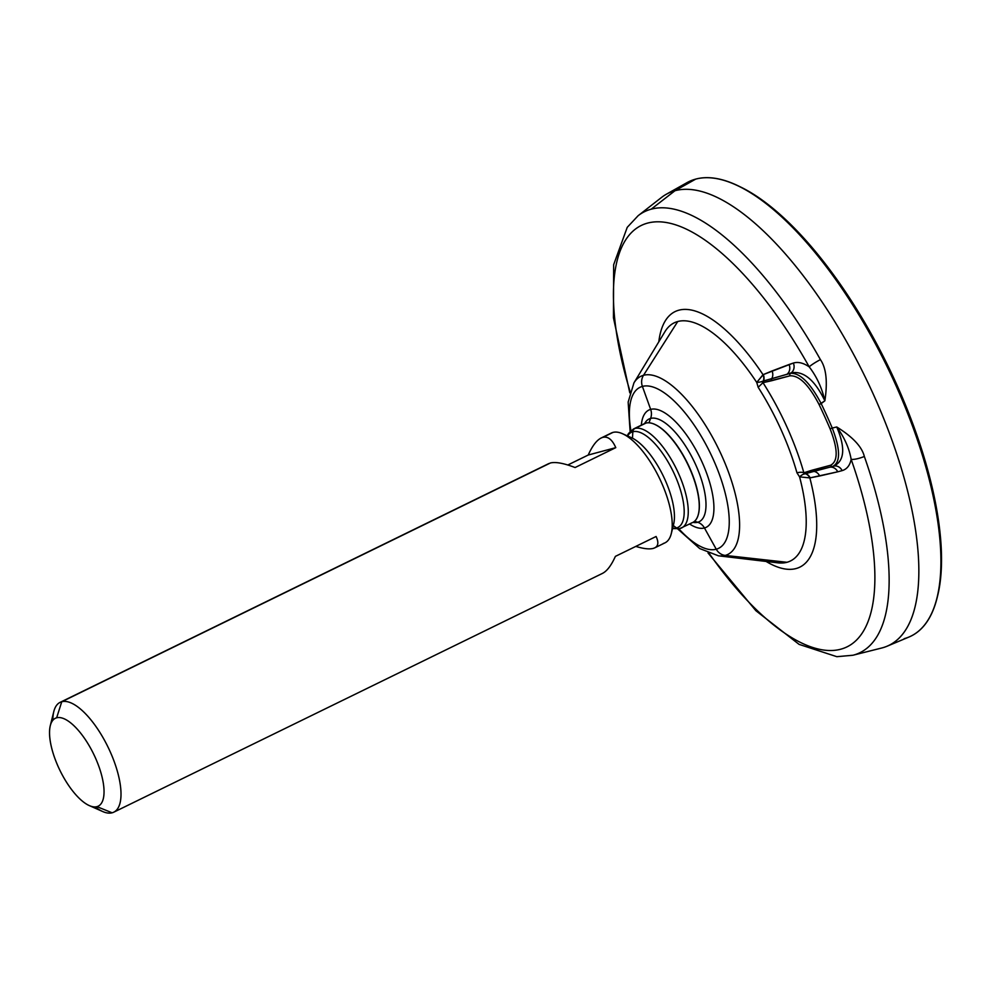 <?xml version="1.0" encoding="UTF-8"?>
<svg xmlns="http://www.w3.org/2000/svg" width="991" height="991" viewBox="0 0 991 991"><rect width="100%" height="100%" fill="white"/><g stroke="black" fill="none" stroke-linecap="round" stroke-linejoin="round"><path stroke-width="1.49" d="M736.09 184.97A250.884 96.077 64 0 1 887.961 365.877A250.884 96.077 64 0 1 937.35 596.855M734.988 184.462L737.193 185.441A250.884 96.077 64 0 1 887.961 365.877A250.884 96.077 64 0 1 937.647 595.69L937.065 598.044A252.916 96.858 -116 0 0 886.97 366.36A252.916 96.858 -116 0 0 734.988 184.462A252.916 96.858 -116 0 0 695.707 179.111A252.916 96.858 -116 0 0 679.442 188.228M904.176 638.662A252.916 96.858 -116 0 0 937.065 598.044M687.048 182.617A252.916 96.858 64 0 1 695.707 179.111L674.958 190.743A251.565 96.35 -116 0 0 666.336 194.236L687.048 182.617M881.172 648.139A251.565 96.35 -116 0 0 882.312 647.854A251.565 96.35 -116 0 0 887.168 646.194A251.565 96.35 -116 0 0 870.42 387.939A251.565 96.35 -116 0 0 674.958 190.743L695.707 179.111A252.916 96.858 64 0 1 892.222 377.36A252.916 96.858 64 0 1 909.057 636.99L887.168 646.194M629.793 392.845L613.441 317.814L613.652 264.733L627.229 227.348L638.13 215.704A245.409 93.984 64 0 1 651.186 209.188A245.409 93.984 -116 0 0 638.13 215.704L661.579 197.407A251.565 96.35 64 0 1 674.958 190.743L651.186 209.188A245.409 93.984 64 0 1 820.412 359.622A12.226 1.623 150.8 0 0 809.201 366.843C816.782 376.729 821.997 388.051 824.871 400.822C814.751 379.962 803.552 370.634 791.252 372.827L790.583 373.31A2.032 1.871 75 0 0 790 375.812C799.167 375.292 808.867 384.88 819.099 404.588L824.871 400.822C827.733 381.795 826.246 368.057 820.412 359.622A245.409 93.984 -116 0 0 651.186 209.188L674.958 190.743A251.565 96.35 64 0 1 873.195 393.972A251.565 96.35 64 0 1 882.312 647.854L853.462 655.113A245.409 93.984 -116 0 0 864.338 456.455C861.947 446.768 852.743 436.944 836.738 426.972L832.254 428.05A241.593 92.522 -116 0 0 821.18 403.61L824.871 400.822C814.751 379.962 803.552 370.634 791.252 372.827A8.151 7.222 71.4 0 0 793.333 363.065L763.033 374.697A142.159 54.443 -116 0 0 658.817 341.796A142.159 54.443 -116 0 1 763.033 374.697A8.151 7.247 -109.3 0 1 763.318 380.99L761.769 381.572A8.151 1.61 -1 0 1 756.728 382.427L763.281 374.598A8.151 7.247 -112.5 0 1 763.615 380.928L761.769 381.572L762.983 382.675A138.827 53.167 64 0 1 803.85 472.769L830.582 465.25C838.175 461.273 838.014 449.134 830.086 428.818A239.599 91.754 -116 0 0 819.099 404.588L821.18 403.61C810.254 382.96 800.059 372.851 790.583 373.31C800.059 372.851 810.254 382.96 821.18 403.61A241.593 92.522 64 0 1 832.254 428.05L830.086 428.818C838.014 449.134 838.175 461.273 830.582 465.25A2.032 1.871 75 0 0 832.799 466.389L813.722 471.369A2.032 1.871 -105 0 1 812.137 470.18L803.85 472.769A138.827 53.167 -116 0 0 762.983 382.675L758.165 387.283A131.766 50.467 64 0 1 796.95 472.794A8.151 3.208 164.2 0 1 803.85 472.769L803.763 474.144A8.151 2.601 -48.6 0 0 799.576 476.869L796.95 472.794A8.151 3.208 164.2 0 1 803.85 472.769L803.763 474.144L805.658 473.611A2.032 1.883 -108.9 0 1 804.444 472.509A2.032 1.883 71.1 0 0 805.658 473.611L813.722 471.369A8.151 7.185 -101.1 0 1 819.656 475.99L810.118 477.848A8.151 7.197 78.8 0 0 805.658 473.611L829.182 467.356M833.852 466.104A8.151 7.21 75 0 1 842.127 470.626L837.717 471.803L842.127 470.626C846.859 469.239 849.882 465.485 851.17 459.366C849.882 465.485 846.859 469.239 842.127 470.626A8.151 7.21 -105 0 0 833.629 466.166C844.555 461.026 845.596 447.957 836.738 426.972L832.254 428.05C840.442 449.493 840.628 462.277 832.799 466.389C840.628 462.277 840.442 449.493 832.254 428.05L830.086 428.818A239.599 91.754 -116 0 0 819.099 404.588C808.867 384.88 799.167 375.292 790 375.812L762.983 382.675L758.165 387.283A131.766 50.467 64 0 1 796.95 472.794L799.576 476.869A8.151 2.601 131.4 0 1 803.763 474.144L805.386 473.71A8.151 7.222 -104.2 0 1 809.845 477.897A142.159 54.443 -116 0 1 766.13 561.451A142.159 54.443 -116 0 0 809.845 477.897L837.717 471.803A8.151 7.21 75 0 0 829.244 467.343A8.151 7.21 -105 0 1 837.717 471.803L819.656 475.99A8.151 7.185 78.9 0 0 813.722 471.369A2.032 1.871 -105 0 1 812.137 470.18L830.582 465.25A2.032 1.871 75 0 0 832.799 466.389L833.604 466.166C844.555 461.026 845.596 447.957 836.738 426.972C844.357 437.341 849.176 448.143 851.17 459.366A234.471 89.797 64 0 1 851.021 644.571A234.471 89.797 64 0 1 709.184 553.436A234.471 89.797 -116 0 0 851.021 644.571A234.471 89.797 -116 0 0 851.17 459.366A12.226 3.27 -19.4 0 0 864.338 456.455C861.947 446.768 852.743 436.944 836.738 426.972C844.357 437.341 849.176 448.143 851.17 459.366A12.226 3.27 -19.4 0 0 864.338 456.455A245.409 93.984 64 0 1 853.462 655.113A245.409 93.984 64 0 1 852.904 655.249A245.409 93.984 -116 0 0 853.462 655.113L882.312 647.854A251.565 96.35 64 0 1 881.742 648.003L852.904 655.249L836.838 656.686L799.08 644.373L755.885 610.704L708.032 552.966M809.201 366.856A234.471 89.797 -116 0 0 652.078 222.195A234.471 89.797 -116 0 0 630.127 391.643A234.471 89.797 64 0 1 652.078 222.195A234.471 89.797 64 0 1 809.201 366.856C803.329 362.867 798.04 361.604 793.333 363.065C798.04 361.604 803.329 362.867 809.201 366.856C816.782 376.729 821.997 388.051 824.871 400.822C827.733 381.795 826.246 368.057 820.412 359.622A12.226 1.623 150.8 0 0 809.201 366.843M664.949 331.663A132.497 50.739 64 0 1 677.733 321.53A132.497 50.739 64 0 1 756.728 382.427L763.033 374.697A8.151 7.247 70.7 0 1 763.318 380.99L763.615 380.928A8.151 7.247 67.5 0 0 763.281 374.598L772.014 370.956A8.151 7.234 -112.7 0 1 771.692 378.723L763.615 380.928A2.032 1.871 78.8 0 0 763.652 382.6A2.032 1.871 -101.2 0 1 763.615 380.928L790.583 373.31A2.032 1.871 75 0 0 790 375.812L771.568 380.742A2.032 1.871 -105 0 1 771.692 378.723A8.151 7.234 67.3 0 0 772.014 370.956L789.047 364.527A8.151 7.222 -108.6 0 1 786.965 374.276L771.692 378.723A2.032 1.871 -105 0 0 771.568 380.742L762.983 382.675L761.769 381.572A8.151 1.61 179 0 1 756.728 382.427L758.165 387.283L756.728 382.427A132.497 50.739 64 0 0 677.733 321.53L643.506 375.304L677.733 321.53A132.497 50.739 64 0 0 664.949 331.663L633.943 382.885A99.125 37.955 64 0 1 643.506 375.304A99.125 37.955 -116 0 0 633.943 382.885L628.158 402.086L630.115 431.457M791.252 372.827L786.965 374.276A8.151 7.222 71.4 0 0 789.047 364.527L793.333 363.065A8.151 7.222 -108.6 0 1 791.252 372.827L786.965 374.276L791.252 372.827M799.576 476.869A132.497 50.739 64 0 1 786.953 562.293L725.214 555.418A99.125 37.955 -116 0 0 721.621 455.389A99.125 37.955 -116 0 0 643.506 375.304A12.226 11.26 75 0 0 642.403 386.416A89.599 34.313 -116 0 0 630.908 430.701A89.599 34.313 64 0 1 642.403 386.416A12.226 11.26 -105 0 1 643.506 375.304A99.125 37.955 64 0 1 721.621 455.389A99.125 37.955 64 0 1 725.214 555.418L786.953 562.293A132.497 50.739 64 0 1 777.91 562.838A132.497 50.739 64 0 0 786.953 562.293A132.497 50.739 64 0 0 799.576 476.869L809.845 477.897L799.576 476.869M677.77 528.983L699.708 548.556L718.45 555.815A99.125 37.955 -116 0 0 725.214 555.418A99.125 37.955 64 0 1 718.45 555.815L777.91 562.838M716.245 549.225A12.226 11.26 75 0 0 725.214 555.418A12.226 11.26 -105 0 1 716.245 549.225A89.599 34.313 -116 0 0 713 458.808A89.599 34.313 -116 0 0 642.403 386.416A89.599 34.313 64 0 1 713 458.808A89.599 34.313 64 0 1 716.245 549.225L704.452 527.98A65.27 24.998 -116 0 0 702.086 462.116A65.27 24.998 -116 0 0 650.653 409.382L642.403 386.416L650.653 409.382A12.226 11.26 -105 0 1 650.592 418.425A57.156 21.889 64 0 1 695.632 464.593A57.156 21.889 64 0 1 697.701 522.269A12.226 11.26 -105 0 1 704.452 527.98A65.27 24.998 -116 0 0 702.086 462.116A65.27 24.998 -116 0 0 650.653 409.382A65.27 24.998 -116 0 0 641.326 425.164A65.27 24.998 -116 0 1 650.653 409.382A12.226 11.26 75 0 1 650.592 418.425A57.156 21.889 64 0 1 695.632 464.593A57.156 21.889 64 0 1 697.701 522.269A76.121 70.126 -105 0 1 694.654 521.192A76.121 70.126 75 0 0 697.701 522.269A57.156 21.889 64 0 1 692.957 522.381A57.156 21.889 64 0 0 697.701 522.269A12.226 11.26 75 0 1 704.452 527.98L716.245 549.225A89.599 34.313 64 0 1 678.847 528.822A89.599 34.313 -116 0 0 716.245 549.225M649.043 422.81A76.121 70.126 -105 0 1 650.592 418.425A76.121 70.126 75 0 0 649.043 422.81M698.469 513.97A54.592 20.91 -116 0 0 687.717 463.726A54.592 20.91 -116 0 0 654.679 424.359A54.592 20.91 64 0 1 654.902 424.458A54.592 20.91 64 0 1 687.717 463.726A54.592 20.91 64 0 1 698.531 513.734A54.592 20.91 64 0 1 698.469 513.97M691.26 523.037A55.001 21.071 -116 0 0 698.407 514.205A55.001 21.071 -116 0 0 687.519 463.813A55.001 21.071 -116 0 0 654.456 424.259A55.001 21.071 -116 0 0 645.921 423.095A55.001 21.071 -116 0 0 643.097 424.47M627.241 435.829L628.529 433.463L633.46 429.004L644.447 423.64A55.001 21.071 64 0 1 645.921 423.095L634.946 428.459A55.001 21.071 -116 0 0 633.46 429.004A55.001 21.071 64 0 1 634.946 428.459A4.075 3.753 75 0 0 632.853 431.742A52.969 20.291 -116 0 0 627.613 435.99A52.969 20.291 64 0 1 632.853 431.742L632.469 438.183L632.853 431.742A52.969 20.291 64 0 1 674.586 474.528A52.969 20.291 64 0 1 676.506 527.98A4.075 3.753 75 0 0 680.272 528.401A55.001 21.071 -116 0 0 681.758 527.856A55.001 21.071 -116 0 0 677.423 471.035A55.001 21.071 -116 0 0 634.946 428.459L645.921 423.095A55.001 21.071 64 0 1 688.411 465.671A55.001 21.071 64 0 1 692.734 522.48L679.653 528.637A4.075 3.753 -105 0 1 676.506 527.98A52.969 20.291 -116 0 0 674.586 474.528A52.969 20.291 -116 0 0 632.853 431.742A4.075 3.753 -105 0 1 634.946 428.459A55.001 21.071 64 0 1 677.423 471.035A55.001 21.071 64 0 1 681.758 527.856M676.506 527.98L673.31 525.564L676.506 527.98A52.969 20.291 64 0 1 672.654 528.166A52.969 20.291 -116 0 0 676.506 527.98M663.338 543.464A61.12 23.4 -116 0 0 671.291 533.641A61.12 23.4 -116 0 0 659.188 477.662A61.12 23.4 -116 0 0 622.459 433.711L631.317 437.638A52.969 20.291 64 0 0 627.229 436.362A52.969 20.291 64 0 1 663.14 475.73A52.969 20.291 64 0 1 672.121 528.253M622.459 433.711A61.12 23.4 -116 0 0 612.971 432.41A61.12 23.4 64 0 1 660.167 479.718A61.12 23.4 64 0 1 664.986 542.845L654.754 547.85C658.346 546.016 658.804 542.226 656.092 536.49L615.386 556.372C611.311 565.44 607 571.113 602.466 573.393C607 571.113 611.311 565.44 615.386 556.372L656.092 536.49C659.139 542.994 658.173 546.97 653.193 548.419L654.729 547.862M631.317 437.638A52.969 20.291 64 0 1 663.14 475.73A52.969 20.291 64 0 1 673.632 524.251L671.291 533.641M95.186 806.909A61.12 23.4 -116 0 0 112.132 812.793A61.12 23.4 -116 0 0 113.767 812.186A61.12 23.4 -116 0 0 108.96 749.047A61.12 23.4 -116 0 0 61.752 701.739L550.401 462.983C555.617 461.707 563.842 463.218 575.09 467.529L615.783 447.647C612.227 439.583 607.904 436.151 602.825 437.365L612.971 432.41L601.128 438.01C596.607 440.289 592.296 445.962 588.22 455.03L567.818 464.99L588.22 455.03C592.853 444.761 597.722 438.877 602.825 437.365C607.904 436.151 612.227 439.583 615.783 447.647L588.22 455.03L615.783 447.647L575.09 467.529C563.842 463.218 555.617 461.707 550.401 462.983L61.752 701.739A61.12 23.4 -116 0 0 60.104 702.359A61.12 23.4 -116 0 0 52.845 720.259M601.103 438.022L611.323 433.03A61.12 23.4 64 0 1 612.971 432.41M548.878 463.54L547.589 464.358M635.788 546.4C643.493 548.741 649.291 549.423 653.193 548.419C649.291 549.423 643.493 548.741 635.788 546.4M50.281 725.66L53.799 711.563A61.12 23.4 64 0 1 61.752 701.739A61.12 23.4 64 0 1 109.914 751.116A61.12 23.4 64 0 1 112.132 812.793A61.12 23.4 64 0 1 102.643 811.505L89.351 805.609A48.893 18.73 -116 0 0 96.945 806.649L112.132 812.793L96.945 806.649A48.893 18.73 -116 0 0 95.173 757.31A48.893 18.73 -116 0 0 56.648 717.806A48.893 18.73 -116 0 0 50.281 725.66A48.893 18.73 -116 0 0 59.968 770.453A48.893 18.73 -116 0 0 89.351 805.609M61.752 701.739L56.648 717.806L61.752 701.739M56.648 717.806A48.893 18.73 64 0 1 95.173 757.31A48.893 18.73 64 0 1 96.945 806.649A48.893 18.73 64 0 1 58.419 767.145A48.893 18.73 64 0 1 56.648 717.806M644.658 423.541A57.156 21.889 64 0 1 650.592 418.425A57.156 21.889 64 0 0 644.658 423.541M689.612 524.016A65.27 24.998 -116 0 0 704.452 527.98A65.27 24.998 -116 0 1 689.612 524.016M805.658 473.611A8.151 7.197 -101.2 0 1 810.118 477.848L809.845 477.897A8.151 7.222 75.8 0 0 805.386 473.71L805.658 473.611M833.629 466.166L829.207 467.356M602.503 573.38L113.767 812.186M548.841 463.553L60.104 702.359M672.555 528.575L679.653 528.637"/></g></svg>
